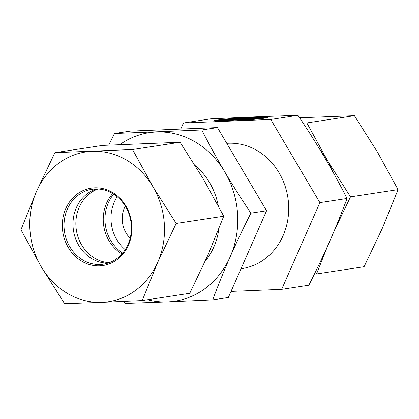 <?xml version="1.0" encoding="UTF-8"?>
<svg xmlns="http://www.w3.org/2000/svg" width="419" height="419" viewBox="0 0 419 419"><rect width="100%" height="100%" fill="white"/><g stroke="black" fill="none" stroke-linecap="round" stroke-linejoin="round"><path stroke-width="0.63" d="M241.019 268.731L242.067 268.574A63.117 55.989 -98.7 0 0 288.298 200.795A63.117 55.989 -98.7 0 0 228.481 143.251A63.117 55.989 -98.7 0 0 226.768 143.35M113.685 194.138A37.872 33.593 -98.7 0 0 122.678 253.097M218.058 121.206A26.816 1.215 176.3 0 1 214.214 120.829A26.816 1.215 176.3 0 1 240.894 117.896A26.816 1.215 176.3 0 1 267.731 117.393A26.816 1.215 176.3 0 1 243.051 120.19L248.708 119.331A17.519 0.796 -3.7 0 0 258.46 117.99A17.519 0.796 -3.7 0 0 240.92 118.32A17.519 0.796 -3.7 0 0 223.484 120.232A17.519 0.796 -3.7 0 0 223.715 120.347L218.058 121.206M266.835 117.77A26.816 1.215 -3.7 0 0 256.58 117.755M225.317 119.761A26.816 1.215 -3.7 0 0 215.151 121.086M258.46 117.99L258.497 118.619A17.519 0.796 176.3 0 1 256.669 119.096M248.708 119.331L248.734 119.782M233.158 119.059L255.375 118.158L251.091 118.813L241.569 119.2L247.66 119.336L241.663 120.248L234.556 120.091L219.451 121.149L225.448 120.237L238.39 119.326L228.874 119.714L233.158 119.059L233.189 119.541M238.39 119.326L238.432 119.954L236.054 120.122M225.448 120.237L225.48 120.73M244.068 119.881L241.611 119.829L241.569 119.2M241.58 119.347L238.401 119.478M117.152 196.684A37.872 33.593 -98.7 0 0 125.229 249.63M125.265 206.117A25.25 22.396 -98.7 0 0 130.162 238.207M180.767 129.073L183.443 122.997L270.758 119.452L319.87 202.628L281.657 289.351L231.031 291.409M183.443 122.997L210.642 118.849L255.915 116.833L297.961 115.304L270.758 119.452M281.657 289.351L308.855 285.203C316.78 269.527 323.683 254.988 329.575 241.595C335.488 228.203 341.317 213.831 347.068 198.48C339.369 183.438 331.722 169.491 324.128 156.648C316.555 143.801 307.829 130.021 297.961 115.304M319.87 202.628L347.068 198.48M112.711 193.536A37.872 33.593 -98.7 0 0 112.433 193.85A37.872 33.593 -98.7 0 0 113.79 247.278A37.872 33.593 -98.7 0 0 121.924 253.961M98.015 188.995A37.872 33.593 -98.7 0 0 86.419 251.452A37.872 33.593 -98.7 0 0 109.249 262.671M125.606 206.677A37.872 33.593 81.3 0 1 103.42 264.18A37.872 33.593 81.3 0 1 64.5 231.801A37.872 33.593 81.3 0 1 92.002 189.299A37.872 33.593 81.3 0 1 125.606 206.677M125.957 206.101A39.135 34.714 -98.7 0 0 65.804 208.542A39.135 34.714 -98.7 0 0 99.633 265.84A39.135 34.714 -98.7 0 0 125.957 206.101M107.851 263.153A37.872 33.593 81.3 0 1 78.782 245.429A37.872 33.593 81.3 0 1 96.538 188.959M101.974 302.335A75.745 67.187 -98.7 0 0 157.764 262.215A75.745 67.187 -98.7 0 0 152.925 186.706A75.745 67.187 -98.7 0 0 92.29 151.317A75.745 67.187 -98.7 0 0 36.5 191.436A75.745 67.187 -98.7 0 0 41.345 266.945A75.745 67.187 -98.7 0 0 101.974 302.335L64.599 303.696L41.345 266.945L20.95 229.759L36.5 191.436L54.915 152.673L132.53 149.52L152.925 186.706L176.179 223.458L157.764 262.215L142.219 300.543L101.974 302.335M142.219 300.543L189.77 293.29L208.185 254.527L223.736 216.204L203.346 179.018L180.086 142.271L102.466 145.419L54.915 152.673M180.086 142.271L132.53 149.52M223.736 216.204L176.179 223.458M327.6 246.042L316.534 273.958L364.085 266.709L382.5 227.946L398.05 189.624L377.655 152.437L354.401 115.686L299.616 117.786M303.147 123.118L306.844 122.94L327.234 160.126A75.745 67.187 -98.7 0 0 320.179 150.044M333.184 172.445A75.745 67.187 -98.7 0 0 327.234 160.126L350.494 196.872L334.215 230.843M316.534 273.958L314.407 274.063M306.844 122.94L354.401 115.686M350.494 196.872L398.05 189.624M218.88 228.853A64.699 57.387 81.3 0 1 205.158 261.304M195.223 165.636A64.699 57.387 81.3 0 1 218.241 205.661M230.172 256.758C224.259 270.15 218.43 284.522 212.679 299.873L167.411 301.889A85.209 75.582 -98.7 0 0 230.172 256.758A85.209 75.582 -98.7 0 0 224.725 171.806C232.299 184.653 241.019 198.433 250.892 213.151C242.968 228.826 236.065 243.366 230.172 256.758M147.467 299.742A85.209 75.582 -98.7 0 0 167.411 301.889L125.365 303.419L124.008 301.392M108.683 145.126L114.466 133.52L201.78 129.974C209.479 145.016 217.126 158.963 224.725 171.806A85.209 75.582 -98.7 0 0 156.512 131.99A85.209 75.582 -98.7 0 0 119.844 144.613M201.78 129.974L217.456 127.58L130.141 131.126L114.466 133.52M250.892 213.151L266.563 210.757L217.456 127.58M212.679 299.873L228.355 297.48L266.563 210.757"/></g></svg>
